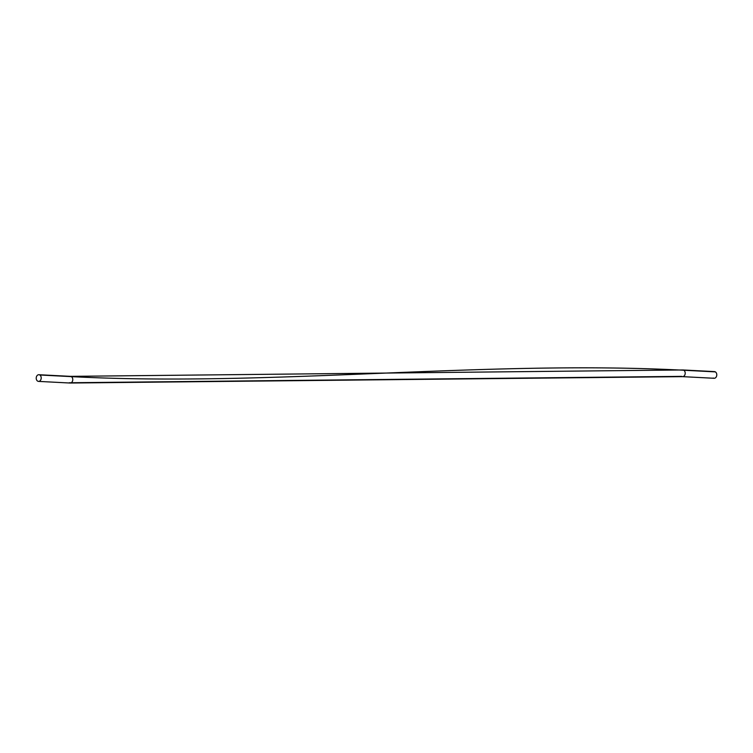 <?xml version="1.0" encoding="UTF-8"?>
<svg xmlns="http://www.w3.org/2000/svg" width="753" height="753" viewBox="0 0 753 753"><rect width="100%" height="100%" fill="white"/><g stroke="black" fill="none" stroke-linecap="round" stroke-linejoin="round"><path stroke-width="1.13" d="M39.768 374.994A3.341 2.485 93 0 1 40.963 379.39A3.341 2.485 93 0 1 37.65 381.122A3.341 2.485 93 0 1 36.464 376.726A3.341 2.485 93 0 1 39.768 374.994L71.347 376.632A3.341 2.485 93 0 1 72.693 380.444A3.341 2.485 93 0 1 70.114 383.032A3.341 2.485 93 0 1 69.229 382.759L681.653 376.368A3.341 2.485 -87 0 0 682.538 376.641A3.341 2.485 -87 0 0 685.117 374.053A3.341 2.485 -87 0 0 683.771 370.241A3.341 2.485 -87 0 0 682.896 369.968L714.465 371.606A3.341 2.485 93 0 1 715.35 371.878A3.341 2.485 93 0 1 716.696 375.681A3.341 2.485 93 0 1 714.117 378.279L682.538 376.641A3.341 2.485 -87 0 0 685.126 374.043A3.341 2.485 -87 0 0 683.771 370.241C483.266 359.821 271.155 387.014 71.347 376.632L39.768 374.994A3.341 2.485 -87 0 0 38.883 374.721A3.341 2.485 -87 0 0 36.304 377.319A3.341 2.485 -87 0 0 37.65 381.122A3.341 2.485 -87 0 0 38.535 381.394A3.341 2.485 -87 0 0 41.123 378.797A3.341 2.485 -87 0 0 39.768 374.994M38.883 374.721L70.462 376.359A3.341 2.485 93 0 1 71.347 376.632C271.155 387.014 483.266 359.821 683.771 370.241L715.35 371.878L683.771 370.241A3.341 2.485 -87 0 0 682.886 369.968L70.462 376.359A3.341 2.485 93 0 1 71.347 376.632A3.341 2.485 93 0 1 72.693 380.444A3.341 2.485 93 0 1 70.104 383.032L682.538 376.641M713.552 371.784A3.341 2.485 93 0 1 715.35 371.878A3.341 2.485 93 0 1 716.536 376.274A3.341 2.485 93 0 1 713.232 378.006M38.535 381.394L70.114 383.032"/></g></svg>
